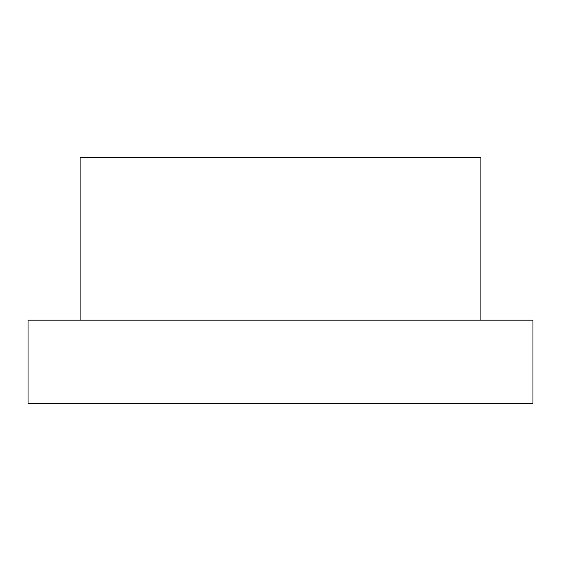 <?xml version="1.0" encoding="UTF-8"?>
<svg xmlns="http://www.w3.org/2000/svg" width="561" height="561" viewBox="0 0 561 561"><rect width="100%" height="100%" fill="white"/><g stroke="black" fill="none" stroke-linecap="round" stroke-linejoin="round"><path stroke-width="0.84" d="M80.104 320.17L80.104 157.55L480.896 157.55L480.896 320.17M532.95 320.17L28.05 320.17L28.05 403.45L532.95 403.45L532.95 320.17"/></g></svg>

